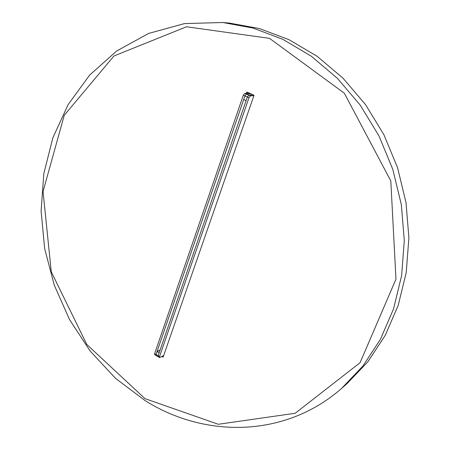 <?xml version="1.0" encoding="UTF-8"?>
<svg xmlns="http://www.w3.org/2000/svg" width="450" height="450" viewBox="0 0 450 450"><rect width="100%" height="100%" fill="white"/><g stroke="black" fill="none" stroke-linecap="round" stroke-linejoin="round"><path stroke-width="0.67" d="M161.848 356.541L163.131 357.12L254.019 95.332L246.982 92.025L246.369 93.268M247.888 92.424L247.624 93.195M163.192 355.826L163.513 356.017M347.017 383.659L367.971 361.631L385.267 335.306L398.211 305.319L406.226 272.514L408.898 237.893L406.018 202.596L397.603 167.816L383.929 134.752L365.479 104.524L342.939 78.114L317.149 56.312L289.029 39.696L259.549 28.592L229.646 23.119L222.733 22.5L252.962 28.041L282.786 39.302L311.248 56.166L337.376 78.294L360.214 105.109L378.923 135.804L392.805 169.38L401.349 204.694L404.297 240.519L401.619 275.642L393.531 308.914L380.447 339.3L362.964 365.957L341.798 388.232L347.017 383.659M246.122 100.631L243.692 99.551L244.941 95.934L246.409 94.073L250.999 93.797L246.409 94.073L244.941 95.934L243.321 95.22L244.789 93.358L249.396 93.088L244.789 93.358L250.459 95.856L253.912 95.636L250.459 95.856L248.991 97.729L243.321 95.22L244.789 93.358L248.839 95.141L253.412 94.854L248.839 95.141L247.371 97.009L248.839 95.141L250.459 95.856L248.991 97.729L244.941 95.934L156.032 354.488L157.05 351.523L159.159 352.766L247.371 97.009L158.136 355.725L159.159 352.766L157.05 351.523L243.692 99.551L246.122 100.631M160.132 349.931L157.05 351.523L160.132 349.931M158.158 356.771L158.136 355.725L159.542 356.558L248.991 97.729L159.542 356.558L159.559 357.604L163.671 355.573L159.559 357.604L159.542 356.558L154.637 353.661L243.321 95.22L154.637 353.661L156.032 354.488L156.06 355.534L156.032 354.488L158.136 355.725L158.158 356.771L158.535 356.726M156.043 355.522L154.665 354.707L154.637 353.661L154.665 354.707L159.547 357.593M156.06 355.534L156.437 355.489M247.179 92.115L246.763 92.138M145.001 398.655L218.312 424.277L295.194 413.263L360.073 362.7L395.966 279.174L390.803 180.889L344.323 93.195L269.522 38.351L186.519 26.781L113.991 55.958L64.26 115.284L43.042 191.514L51.266 271.806L86.794 344.469L145.001 398.655M222.733 22.5L184.433 23.602L148.601 33.435L116.64 51.019L89.589 75.161L68.175 104.541L52.836 137.841L43.802 173.751L41.102 211.039L44.646 248.518L54.225 285.058L69.525 319.573L90.135 351.011L115.521 378.338L145.029 400.551C204.306 438.075 284.918 438.294 341.798 388.232"/></g></svg>
